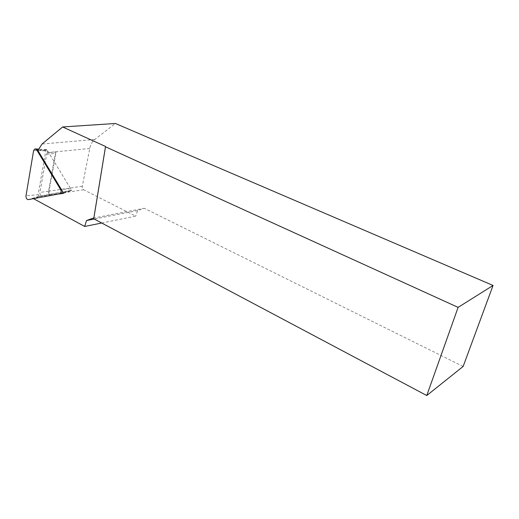<?xml version="1.0" encoding="UTF-8"?>
<svg xmlns="http://www.w3.org/2000/svg" width="519" height="519" viewBox="0 0 519 519"><rect width="100%" height="100%" fill="white"/><g stroke="black" fill="none" stroke-linecap="round" stroke-linejoin="round"><path stroke-width="0.39" stroke-dasharray="2.6 1.95" d="M37.881 150.523L47.767 151.055L47.404 152.768L56.13 151.911L49.058 191.154C48.89 192.815 49.363 194.035 50.473 194.813L42.195 196.305L41.436 195.819L33.547 198.693M101.724 223.014L135.706 216.144L83.682 189.746C82.586 189.007 82.132 187.846 82.307 186.25L89.761 148.486C90.585 144.503 92.259 141.505 94.776 139.475L115.413 123.477M60.178 193.859L33.391 198.608M463.143 366.453L144.263 208.262L137.613 210.584L135.706 216.144M137.613 210.584L94.224 219.031M93.251 218.116L144.263 208.262M47.767 151.055L71.648 190.415L41.436 195.819M47.404 152.768L46.645 154.26L39.931 192.452C39.853 194.794 40.605 196.078 42.195 196.305M63.642 193.25L71.648 190.415M56.13 151.911L55.364 153.39L48.559 191.18C48.475 193.496 49.221 194.768 50.81 194.988M38.114 194.755L39.003 196.253L70.675 190.467L70.707 188.858L47.125 149.991L46.379 149.595L45.893 150.283L38.114 194.755L26.002 195.734M83.682 189.746L50.473 194.813M41.857 196.124L39.463 196.493M82.307 186.25L49.058 191.154M89.761 148.486L47.43 152.618M94.776 139.475L42.026 144.016M48.559 191.18L39.931 192.452M46.645 154.26L55.364 153.39M39.003 196.253L28.286 199.627M45.893 150.283L33.592 150.698M47.125 149.991L38.075 149.952M70.707 188.858L61.313 189.383M70.363 190.642L59.672 194.067M46.379 149.595L38.406 149.122M35.688 148.959L34.831 148.914M70.675 190.467L63.331 192.731"/><path stroke-width="0.78" d="M33.547 198.693L84.681 226.459L101.724 223.014M84.681 226.459L86.53 220.53L93.251 218.116L93.764 218.389L105.539 146.488L62.637 126.967L42.026 144.016L37.881 150.523L63.642 193.25L60.178 193.859M62.637 126.967L115.413 123.477L493.05 285.456L458.108 307.378L426.767 395.523L463.143 366.453L493.05 285.456M94.224 219.031L86.53 220.53M458.108 307.378L105.513 146.793L93.725 218.771L426.767 395.523M93.764 218.389L93.725 218.771M28.286 199.627C26.696 199.413 25.931 198.115 26.002 195.734L33.592 150.698L34.831 148.914L36.739 149.946L60.535 189.429C61.333 191.037 61.307 192.432 60.464 193.619L28.286 199.627M38.075 149.952L36.739 149.946M61.313 189.383L60.535 189.429M38.406 149.122L35.688 148.959M63.331 192.731L60.464 193.619"/></g></svg>
